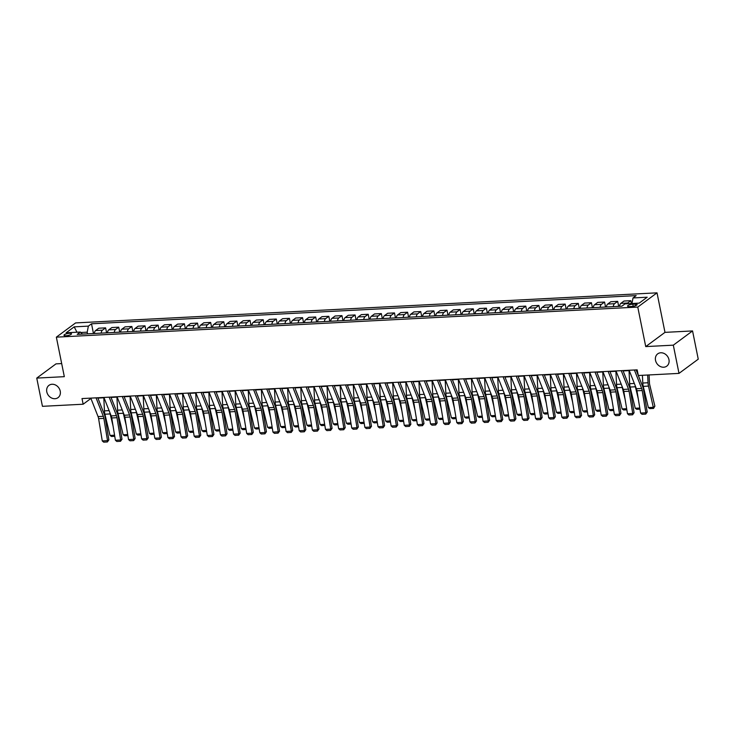 <?xml version="1.0" encoding="UTF-8"?>
<svg xmlns="http://www.w3.org/2000/svg" width="735" height="735" viewBox="0 0 735 735"><rect width="100%" height="100%" fill="white"/><g stroke="black" fill="none" stroke-linecap="round" stroke-linejoin="round"><path stroke-width="1.1" d="M60.233 391.139A7.644 6.422 53.5 0 1 58.056 397.635A7.644 6.422 53.5 0 1 46.792 391.838A7.644 6.422 53.5 0 1 48.969 385.342A7.644 6.422 53.5 0 1 60.233 391.139M668.96 359.654A7.644 6.422 53.5 0 1 666.783 366.14A7.644 6.422 53.5 0 1 655.519 360.343A7.644 6.422 53.5 0 1 657.696 353.857A7.644 6.422 53.5 0 1 668.96 359.654M66.058 335.757A3.822 1.011 -11.4 0 0 71.47 333.763A3.822 1.011 -11.4 0 0 69.384 333.295A3.822 1.011 -11.4 0 0 63.982 335.279A3.822 1.011 -11.4 0 0 66.058 335.757M61.685 363.577L55.998 363.871L36.75 378.093L42.446 406.326L83.147 404.222L90.929 398.462M657.016 292.842L75.604 322.922L56.356 337.154L637.769 307.074L657.016 292.842L664.982 332.367L645.734 346.589L673.315 345.165L692.554 330.934L664.982 332.367M692.554 330.934L698.25 359.167L679.002 373.389L673.315 345.165M634.397 369.999L641.655 388.466A5.972 2.83 -93 0 1 642.206 390.515L645.872 412.804L647.204 412.05L643.548 389.761A8.958 4.235 87 0 0 642.721 386.683L638.32 375.493L637.162 369.852L82.008 398.572L83.147 404.222M635.095 304.06L632.789 304.18A3.703 0.974 -11.4 0 0 627.543 306.1A3.703 0.974 -11.4 0 0 629.564 306.568L631.87 306.449A3.703 0.974 -11.4 0 0 637.116 304.52A3.703 0.974 -11.4 0 0 635.095 304.06L635.435 305.723M631.944 303.509L633.019 297.951L636.161 295.617L91.517 323.795L93.409 333.194M633.019 297.951L647.195 297.216L639.184 303.132L625.007 303.867L621.856 306.192L77.212 334.37L80.354 332.045L66.178 332.78L74.189 326.854L88.365 326.129L91.517 323.795M36.75 378.093L64.322 376.669L56.356 337.154M638.302 375.502L679.002 373.389M645.734 346.589L637.769 307.074M97.902 398.094L104.058 397.773M111.04 397.414L117.187 397.093M124.169 396.735L130.315 396.413M137.298 396.055L143.444 395.733M150.427 395.375L156.573 395.053M163.556 394.695L169.712 394.373M176.685 394.015L182.84 393.694M189.823 393.335L195.969 393.023M202.952 392.655L209.098 392.343M216.081 391.975L222.227 391.663M229.21 391.296L235.356 390.983M242.339 390.616L248.494 390.303M255.468 389.936L261.623 389.623M268.606 389.265L274.752 388.944M281.735 388.585L287.881 388.264M294.864 387.905L301.01 387.584M307.993 387.226L314.139 386.904M321.121 386.546L327.277 386.224M334.25 385.866L340.406 385.544M347.379 385.186L353.535 384.864M360.517 384.506L366.664 384.185M373.646 383.826L379.793 383.505M386.775 383.146L392.922 382.825M399.904 382.466L406.051 382.154M413.033 381.787L419.189 381.474M426.162 381.107L432.318 380.794M439.3 380.427L445.447 380.114M452.429 379.747L458.576 379.435M465.558 379.067L471.705 378.755M478.687 378.396L484.834 378.075M491.816 377.716L497.972 377.395M504.945 377.037L511.101 376.715M518.083 376.357L524.23 376.035M531.212 375.677L537.358 375.355M544.341 374.997L550.487 374.675M557.47 374.317L563.616 373.996M570.599 373.637L576.755 373.316M583.728 372.957L589.883 372.636M596.866 372.277L603.012 371.956M609.995 371.598L616.141 371.285M623.124 370.918L629.27 370.605M636.253 370.238L637.227 370.192M87.529 333.837L87.199 332.183L80.822 332.505M627.038 303.766A4.777 2.26 -93 0 1 627.672 303.013L630.814 300.688L631.393 303.537M94.337 333.488A4.777 2.26 -93 0 1 95.623 330.539L98.775 328.214L105.601 327.865L106.538 332.514M107.466 332.808A4.777 2.26 -93 0 1 108.752 329.859L111.904 327.534L118.73 327.185L119.667 331.834M120.595 332.128A4.777 2.26 -93 0 1 121.881 329.179L125.033 326.854L131.859 326.505L132.796 331.154M133.724 331.448A4.777 2.26 -93 0 1 135.019 328.499L138.162 326.175L144.988 325.825L145.925 330.474M146.853 330.768A4.777 2.26 -93 0 1 148.148 327.819L151.291 325.495L158.117 325.146L159.054 329.794M159.991 330.088A4.777 2.26 -93 0 1 161.277 327.148L164.419 324.815L171.255 324.466L172.192 329.115M173.12 329.409A4.777 2.26 -93 0 1 174.406 326.469L177.558 324.135L184.384 323.786L185.321 328.435M186.249 328.729A4.777 2.26 -93 0 1 187.535 325.789L190.687 323.455L197.513 323.106L198.45 327.755M199.378 328.049A4.777 2.26 -93 0 1 200.664 325.109L203.815 322.784L210.642 322.426L211.579 327.075M212.507 327.369A4.777 2.26 -93 0 1 213.802 324.429L216.944 322.105L223.771 321.746L224.708 326.395M225.636 326.689A4.777 2.26 -93 0 1 226.931 323.749L230.073 321.425L236.9 321.066L237.837 325.715M238.774 326.009A4.777 2.26 -93 0 1 240.06 323.069L243.202 320.745L250.038 320.387L250.975 325.035M251.903 325.339A4.777 2.26 -93 0 1 253.189 322.389L256.34 320.065L263.167 319.707L264.104 324.356M265.032 324.659A4.777 2.26 -93 0 1 266.318 321.709L269.469 319.385L276.296 319.027L277.233 323.676M278.161 323.979A4.777 2.26 -93 0 1 279.447 321.03L282.598 318.705L289.425 318.347L290.362 323.005M291.29 323.299A4.777 2.26 -93 0 1 292.585 320.35L295.727 318.025L302.554 317.667L303.491 322.325M304.419 322.619A4.777 2.26 -93 0 1 305.714 319.67L308.856 317.345L315.683 316.996L316.62 321.645M317.557 321.939A4.777 2.26 -93 0 1 318.843 318.99L321.985 316.666L328.821 316.316L329.758 320.965M330.686 321.259A4.777 2.26 -93 0 1 331.972 318.31L335.123 315.986L341.95 315.637L342.887 320.285M343.815 320.579A4.777 2.26 -93 0 1 345.101 317.63L348.252 315.306L355.079 314.957L356.016 319.606M356.944 319.9A4.777 2.26 -93 0 1 358.23 316.95L361.381 314.626L368.207 314.277L369.145 318.926M370.072 319.22A4.777 2.26 -93 0 1 371.359 316.28L374.51 313.946L381.336 313.597L382.273 318.246M383.201 318.54A4.777 2.26 -93 0 1 384.497 315.6L387.639 313.266L394.465 312.917L395.402 317.566M396.33 317.86A4.777 2.26 -93 0 1 397.626 314.92L400.768 312.586L407.594 312.237L408.541 316.886M409.469 317.18A4.777 2.26 -93 0 1 410.755 314.24L413.897 311.906L420.732 311.557L421.669 316.206M422.597 316.5A4.777 2.26 -93 0 1 423.884 313.56L427.035 311.236L433.861 310.877L434.798 315.526M435.726 315.82A4.777 2.26 -93 0 1 437.013 312.88L440.164 310.556L446.99 310.198L447.927 314.846M448.855 315.14A4.777 2.26 -93 0 1 450.142 312.2L453.293 309.876L460.119 309.518L461.056 314.167M461.984 314.461A4.777 2.26 -93 0 1 463.28 311.521L466.422 309.196L473.248 308.838L474.185 313.487M475.113 313.79A4.777 2.26 -93 0 1 476.409 310.841L479.551 308.516L486.377 308.158L487.323 312.807M488.251 313.11A4.777 2.26 -93 0 1 489.538 310.161L492.68 307.836L499.515 307.478L500.452 312.136M501.38 312.43A4.777 2.26 -93 0 1 502.666 309.481L505.818 307.156L512.644 306.798L513.581 311.456M514.509 311.75A4.777 2.26 -93 0 1 515.795 308.801L518.947 306.477L525.773 306.127L526.71 310.776M527.638 311.07A4.777 2.26 -93 0 1 528.924 308.121L532.076 305.797L538.902 305.448L539.839 310.096M540.767 310.39A4.777 2.26 -93 0 1 542.062 307.441L545.205 305.117L552.031 304.768L552.968 309.417M553.896 309.711A4.777 2.26 -93 0 1 555.191 306.761L558.334 304.437L565.16 304.088L566.097 308.737M567.034 309.031A4.777 2.26 -93 0 1 568.32 306.082L571.462 303.757L578.298 303.408L579.235 308.057M580.163 308.351A4.777 2.26 -93 0 1 581.449 305.402L584.601 303.077L591.427 302.728L592.364 307.377M593.292 307.671A4.777 2.26 -93 0 1 594.578 304.731L597.73 302.397L604.556 302.048L605.493 306.697M606.421 306.991A4.777 2.26 -93 0 1 607.707 304.051L610.858 301.717L617.685 301.368L618.622 306.017M619.55 306.311A4.777 2.26 -93 0 1 620.845 303.371L623.987 301.038L630.814 300.688M613.247 306.642A4.777 2.26 -93 0 1 614.543 303.693L617.685 301.368M600.118 307.322A4.777 2.26 -93 0 1 601.405 304.373L604.556 302.048M586.989 308.002A4.777 2.26 -93 0 1 588.276 305.053L591.427 302.728M573.86 308.682A4.777 2.26 -93 0 1 575.147 305.732L578.298 303.408M560.731 309.352A4.777 2.26 -93 0 1 562.018 306.412L565.16 304.088M547.593 310.032A4.777 2.26 -93 0 1 548.889 307.092L552.031 304.768M534.464 310.712A4.777 2.26 -93 0 1 535.76 307.772L538.902 305.448M521.336 311.392A4.777 2.26 -93 0 1 522.622 308.452L525.773 306.127M508.207 312.072A4.777 2.26 -93 0 1 509.493 309.132L512.644 306.798M495.078 312.752A4.777 2.26 -93 0 1 496.364 309.812L499.515 307.478M481.949 313.432A4.777 2.26 -93 0 1 483.235 310.492L486.377 308.158M468.811 314.111A4.777 2.26 -93 0 1 470.106 311.162L473.248 308.838M455.682 314.791A4.777 2.26 -93 0 1 456.977 311.842L460.119 309.518M442.553 315.471A4.777 2.26 -93 0 1 443.839 312.522L446.99 310.198M429.424 316.151A4.777 2.26 -93 0 1 430.71 313.202L433.861 310.877M416.295 316.831A4.777 2.26 -93 0 1 417.581 313.882L420.732 311.557M403.166 317.511A4.777 2.26 -93 0 1 404.452 314.562L407.594 312.237M390.028 318.191A4.777 2.26 -93 0 1 391.323 315.241L394.465 312.917M376.899 318.871A4.777 2.26 -93 0 1 378.194 315.921L381.336 313.597M363.77 319.55A4.777 2.26 -93 0 1 365.056 316.601L368.207 314.277M350.641 320.221A4.777 2.26 -93 0 1 351.927 317.281L355.079 314.957M337.512 320.901A4.777 2.26 -93 0 1 338.798 317.961L341.95 315.637M324.383 321.581A4.777 2.26 -93 0 1 325.669 318.641L328.821 316.316M311.254 322.261A4.777 2.26 -93 0 1 312.54 319.321L315.683 316.996M298.116 322.941A4.777 2.26 -93 0 1 299.411 320.001L302.554 317.667M284.987 323.62A4.777 2.26 -93 0 1 286.283 320.68L289.425 318.347M271.858 324.3A4.777 2.26 -93 0 1 273.144 321.36L276.296 319.027M258.729 324.98A4.777 2.26 -93 0 1 260.015 322.04L263.167 319.707M245.6 325.66A4.777 2.26 -93 0 1 246.887 322.711L250.038 320.387M232.471 326.34A4.777 2.26 -93 0 1 233.758 323.391L236.9 321.066M219.333 327.02A4.777 2.26 -93 0 1 220.629 324.071L223.771 321.746M206.204 327.7A4.777 2.26 -93 0 1 207.5 324.751L210.642 322.426M193.075 328.38A4.777 2.26 -93 0 1 194.362 325.43L197.513 323.106M179.946 329.06A4.777 2.26 -93 0 1 181.233 326.11L184.384 323.786M166.817 329.739A4.777 2.26 -93 0 1 168.104 326.79L171.255 324.466M153.689 330.419A4.777 2.26 -93 0 1 154.975 327.47L158.117 325.146M140.55 331.099A4.777 2.26 -93 0 1 141.846 328.15L144.988 325.825M127.421 331.77A4.777 2.26 -93 0 1 128.717 328.83L131.859 326.505M114.293 332.45A4.777 2.26 -93 0 1 115.579 329.51L118.73 327.185M101.164 333.13A4.777 2.26 -93 0 1 102.45 330.19L105.601 327.865M88.365 326.129L87.199 332.183M82.421 334.103L80.354 332.045M74.189 326.854L76.973 332.22M638.274 375.392L636.124 369.907M629.142 370.265L636.409 388.732A5.972 2.83 -93 0 1 636.951 390.79L640.617 413.07L645.872 412.804L645.725 414.117L642.05 414.301L640.617 413.07M647.204 412.05L645.725 414.117M648.362 407.576L653.617 407.309L654.876 406.143L653.553 408.43L649.869 408.614L648.362 407.576L643.254 386.362A8.958 4.235 -93 0 1 642.785 383.027L642.418 375.282M653.553 408.43L648.509 386.096A8.958 4.235 -93 0 1 648.04 382.751L647.664 375.015M649.078 374.942L649.446 382.705A5.972 2.83 87 0 0 649.758 384.929L654.876 406.143M621.259 370.679L628.526 389.146A5.972 2.83 -93 0 1 629.077 391.195L632.734 413.483L634.075 412.721L630.419 390.441A8.958 4.235 87 0 0 629.592 387.363L622.995 370.587M616.013 370.945L623.271 389.412A5.972 2.83 -93 0 1 623.822 391.47L627.488 413.75L632.734 413.483L632.596 414.797L628.921 414.981L627.488 413.75M634.075 412.721L632.596 414.797M608.13 371.359L615.397 389.826A5.972 2.83 -93 0 1 615.948 391.874L619.605 414.163L620.946 413.401L617.281 391.121A8.958 4.235 87 0 0 616.463 388.043L609.857 371.267M602.884 371.625L610.142 390.092A5.972 2.83 -93 0 1 610.693 392.141L614.359 414.43L619.605 414.163L619.467 415.477L615.792 415.661L614.359 414.43M620.946 413.401L619.467 415.477M595.001 372.029L602.268 390.505A5.972 2.83 -93 0 1 602.819 392.554L606.476 414.843L607.817 414.081L604.152 391.801A8.958 4.235 87 0 0 603.325 388.723L596.728 371.947M589.746 372.305L597.013 390.772A5.972 2.83 -93 0 1 597.564 392.821L601.221 415.11L606.476 414.843L606.338 416.157L602.663 416.341L601.221 415.11M607.817 414.081L606.338 416.157M639.964 409.129L636.74 409.294L635.233 408.256L630.125 387.042A8.958 4.235 -93 0 1 629.656 383.707L629.031 370.615M638.265 398.765L635.38 386.775A8.958 4.235 -93 0 1 635.113 385.452M619.605 305.944L617.62 306.412M635.233 408.256L639.79 408.026M626.836 409.808L623.611 409.974L622.104 408.936L616.996 387.722A8.958 4.235 -93 0 1 616.527 384.377L615.893 371.294M625.136 399.445L622.242 387.446A8.958 4.235 -93 0 1 621.985 386.132M606.476 306.624L604.492 307.092M622.104 408.936L626.652 408.706M613.707 410.488L610.482 410.654L608.975 409.615L603.867 388.402A8.958 4.235 -93 0 1 603.398 385.057L602.764 371.974M612.007 400.125L609.113 388.126A8.958 4.235 -93 0 1 608.856 386.812M593.347 307.303L591.363 307.772M608.975 409.615L613.523 409.377M581.872 372.709L589.139 391.176A5.972 2.83 -93 0 1 589.681 393.234L593.347 415.514L594.688 414.76L591.023 392.481A8.958 4.235 87 0 0 590.196 389.403L583.599 372.627M576.617 372.985L583.884 391.452A5.972 2.83 -93 0 1 584.435 393.501L588.092 415.789L593.347 415.514L593.209 416.837L589.525 417.021L588.092 415.789M594.688 414.76L593.209 416.837M600.578 411.168L597.353 411.334L595.846 410.295L590.729 389.081A8.958 4.235 -93 0 1 590.26 385.737L589.635 372.654M598.878 400.805L595.984 388.806A8.958 4.235 -93 0 1 595.727 387.492M580.218 307.983L578.225 308.452M595.846 410.295L600.394 410.056M568.743 373.389L576.001 391.856A5.972 2.83 -93 0 1 576.552 393.914L580.218 416.194L581.55 415.44L577.894 393.161A8.958 4.235 87 0 0 577.067 390.083L570.47 373.306M563.488 373.665L570.755 392.132A5.972 2.83 -93 0 1 571.306 394.18L574.963 416.469L580.218 416.194L580.071 417.508L576.396 417.7L574.963 416.469M581.55 415.44L580.071 417.508M555.614 374.069L562.872 392.536A5.972 2.83 -93 0 1 563.423 394.594L567.089 416.874L568.421 416.12L564.765 393.831A8.958 4.235 87 0 0 563.938 390.754L557.341 373.986M550.359 374.345L557.626 392.812A5.972 2.83 -93 0 1 558.168 394.86L561.834 417.149L567.089 416.874L566.942 418.187L563.267 418.38L561.834 417.149M568.421 416.12L566.942 418.187M542.476 374.749L549.743 393.216A5.972 2.83 -93 0 1 550.294 395.274L553.951 417.553L555.292 416.8L551.636 394.511A8.958 4.235 87 0 0 550.809 391.433L544.212 374.657M537.23 375.025L544.488 393.491A5.972 2.83 -93 0 1 545.039 395.54L548.705 417.829L553.951 417.553L553.813 418.867L550.138 419.06L548.705 417.829M555.292 416.8L553.813 418.867M529.347 375.429L536.614 393.896A5.972 2.83 -93 0 1 537.166 395.954L540.822 418.233L542.164 417.48L538.498 395.191A8.958 4.235 87 0 0 537.68 392.113L531.074 375.337M524.101 375.704L531.359 394.171A5.972 2.83 -93 0 1 531.91 396.22L535.576 418.509L540.822 418.233L540.684 419.547L537.009 419.74L535.576 418.509M542.164 417.48L540.684 419.547M516.218 376.109L523.485 394.576A5.972 2.83 -93 0 1 524.037 396.624L527.693 418.913L529.035 418.16L525.369 395.871A8.958 4.235 87 0 0 524.542 392.793L517.945 376.017M510.963 376.384L518.23 394.851A5.972 2.83 -93 0 1 518.781 396.9L522.438 419.189L527.693 418.913L527.555 420.227L523.88 420.42L522.438 419.189M529.035 418.16L527.555 420.227M587.449 411.848L584.224 412.013L582.708 410.975L577.6 389.761A8.958 4.235 -93 0 1 577.131 386.417L576.506 373.334M585.74 401.485L582.855 389.486A8.958 4.235 -93 0 1 582.589 388.172M567.08 308.663L565.096 309.132M582.708 410.975L587.265 410.736M574.32 412.528L571.095 412.693L569.579 411.655L564.471 390.441A8.958 4.235 -93 0 1 564.002 387.097L563.378 374.014M572.611 402.164L569.726 390.166A8.958 4.235 -93 0 1 569.46 388.852M553.951 309.343L551.967 309.812M569.579 411.655L574.136 411.416M561.182 413.208L557.957 413.373L556.45 412.335L551.342 391.121A8.958 4.235 -93 0 1 550.873 387.777L550.249 374.694M559.482 402.844L556.597 390.845A8.958 4.235 -93 0 1 556.331 389.532M540.822 310.023L538.838 310.492M556.45 412.335L561.007 412.096M548.053 413.888L544.828 414.053L543.321 413.015L538.213 391.801A8.958 4.235 -93 0 1 537.744 388.457L537.11 375.374M546.353 403.524L543.459 391.525A8.958 4.235 -93 0 1 543.202 390.212M527.693 310.703L525.709 311.171M543.321 413.015L547.869 412.776M534.924 414.568L531.699 414.733L530.192 413.695L525.084 392.481A8.958 4.235 -93 0 1 524.615 389.137L523.981 376.044M533.224 404.195L530.33 392.205A8.958 4.235 -93 0 1 530.073 390.891M514.564 311.383L512.58 311.851M530.192 413.695L534.74 413.456M503.089 376.789L510.356 395.255A5.972 2.83 -93 0 1 510.899 397.304L514.564 419.593L515.906 418.84L512.24 396.551A8.958 4.235 87 0 0 511.413 393.473L504.816 376.697M497.834 377.064L505.101 395.531A5.972 2.83 -93 0 1 505.652 397.58L509.309 419.869L514.564 419.593L514.426 420.907L510.742 421.1L509.309 419.869M515.906 418.84L514.426 420.907M521.795 415.247L518.57 415.413L517.063 414.375L511.946 393.161A8.958 4.235 -93 0 1 511.477 389.816L510.853 376.724M520.095 404.875L517.201 392.885A8.958 4.235 -93 0 1 516.944 391.571M501.435 312.063L499.442 312.531M517.063 414.375L521.611 414.136M489.96 377.468L497.218 395.935A5.972 2.83 -93 0 1 497.77 397.984L501.435 420.273L502.768 419.52L499.111 397.231A8.958 4.235 87 0 0 498.284 394.153L491.687 377.377M484.705 377.744L491.972 396.211A5.972 2.83 -93 0 1 492.524 398.26L496.18 420.549L501.435 420.273L501.298 421.587L497.613 421.78L496.18 420.549M502.768 419.52L501.298 421.587M508.666 415.918L505.441 416.093L503.934 415.054L498.817 393.841A8.958 4.235 -93 0 1 498.348 390.496L497.724 377.404M506.957 405.555L504.072 393.565A8.958 4.235 -93 0 1 503.806 392.251M488.306 312.742L486.313 313.202M503.934 415.054L508.482 414.816M476.831 378.148L484.089 396.615A5.972 2.83 -93 0 1 484.641 398.664L488.306 420.953L489.639 420.2L485.982 397.911A8.958 4.235 87 0 0 485.155 394.833L478.558 378.056M471.576 378.415L478.843 396.891A5.972 2.83 -93 0 1 479.385 398.94L483.051 421.228L488.306 420.953L488.159 422.267L484.484 422.46L483.051 421.228M489.639 420.2L488.159 422.267M495.537 416.598L492.312 416.773L490.796 415.734L485.688 394.511A8.958 4.235 -93 0 1 485.219 391.176L484.595 378.084M493.828 406.235L490.943 394.245A8.958 4.235 -93 0 1 490.677 392.931M475.168 313.422L473.184 313.882M490.796 415.734L495.353 415.495M463.702 378.828L470.96 397.295A5.972 2.83 -93 0 1 471.512 399.344L475.168 421.633L476.51 420.879L472.853 398.59A8.958 4.235 87 0 0 472.026 395.513L465.43 378.736M458.447 379.095L465.705 397.562A5.972 2.83 -93 0 1 466.256 399.619L469.922 421.899L475.168 421.633L475.03 422.947L471.355 423.139L469.922 421.899M476.51 420.879L475.03 422.947M482.399 417.278L479.174 417.452L477.667 416.405L472.559 395.191A8.958 4.235 -93 0 1 472.091 391.856L471.466 378.764M480.699 406.914L477.814 394.925A8.958 4.235 -93 0 1 477.548 393.611M462.039 314.093L460.055 314.562M477.667 416.405L482.224 416.175M450.564 379.508L457.831 397.975A5.972 2.83 -93 0 1 458.383 400.024L462.039 422.313L463.381 421.559L459.715 399.27A8.958 4.235 87 0 0 458.897 396.193L452.291 379.416M445.318 379.774L452.576 398.241A5.972 2.83 -93 0 1 453.127 400.299L456.793 422.579L462.039 422.313L461.902 423.626L458.227 423.819L456.793 422.579M463.381 421.559L461.902 423.626M469.27 417.958L466.045 418.123L464.538 417.085L459.43 395.871A8.958 4.235 -93 0 1 458.962 392.536L458.337 379.444M467.57 407.594L464.676 395.605A8.958 4.235 -93 0 1 464.419 394.282M448.91 314.773L446.926 315.241M464.538 417.085L469.086 416.855M437.435 380.188L444.703 398.655A5.972 2.83 -93 0 1 445.254 400.704L448.91 422.992L450.252 422.239L446.586 399.95A8.958 4.235 87 0 0 445.759 396.872L439.162 380.096M432.189 380.454L439.447 398.921A5.972 2.83 -93 0 1 439.999 400.979L443.655 423.259L448.91 422.992L448.773 424.306L445.098 424.499L443.655 423.259M450.252 422.239L448.773 424.306M456.141 418.638L452.916 418.803L451.409 417.765L446.301 396.551A8.958 4.235 -93 0 1 445.833 393.216L445.199 380.124M454.441 408.274L451.547 396.284A8.958 4.235 -93 0 1 451.29 394.961M435.781 315.453L433.797 315.921M451.409 417.765L455.957 417.535M424.306 380.868L431.574 399.335A5.972 2.83 -93 0 1 432.116 401.383L435.781 423.672L437.123 422.919L433.457 400.63A8.958 4.235 87 0 0 432.63 397.552L426.034 380.776M419.051 381.134L426.318 399.601A5.972 2.83 -93 0 1 426.87 401.659L430.526 423.939L435.781 423.672L435.644 424.986L431.969 425.17L430.526 423.939M437.123 422.919L435.644 424.986M411.177 381.548L418.435 400.015A5.972 2.83 -93 0 1 418.987 402.063L422.653 424.352L423.985 423.59L420.328 401.31A8.958 4.235 87 0 0 419.501 398.232L412.905 381.456M405.922 381.814L413.189 400.281A5.972 2.83 -93 0 1 413.741 402.339L417.397 424.619L422.653 424.352L422.515 425.666L418.831 425.85L417.397 424.619M423.985 423.59L422.515 425.666M398.048 382.228L405.307 400.694A5.972 2.83 -93 0 1 405.858 402.743L409.524 425.032L410.856 424.27L407.199 401.99A8.958 4.235 87 0 0 406.372 398.912L399.776 382.136M392.793 382.494L400.06 400.961A5.972 2.83 -93 0 1 400.603 403.019L404.268 425.299L409.524 425.032L409.377 426.346L405.702 426.53L404.268 425.299M410.856 424.27L409.377 426.346M384.919 382.898L392.178 401.374A5.972 2.83 -93 0 1 392.729 403.423L396.385 425.712L397.727 424.949L394.07 402.67A8.958 4.235 87 0 0 393.243 399.592L386.647 382.816M379.664 383.174L386.922 401.641A5.972 2.83 -93 0 1 387.474 403.69L391.139 425.978L396.385 425.712L396.248 427.026L392.573 427.21L391.139 425.978M397.727 424.949L396.248 427.026M371.781 383.578L379.049 402.045A5.972 2.83 -93 0 1 379.6 404.103L383.257 426.383L384.598 425.629L380.932 403.35A8.958 4.235 87 0 0 380.114 400.272L373.509 383.495M366.535 383.854L373.793 402.321A5.972 2.83 -93 0 1 374.345 404.369L378.01 426.658L383.257 426.383L383.119 427.706L379.444 427.889L378.01 426.658M384.598 425.629L383.119 427.706M358.652 384.258L365.92 402.725A5.972 2.83 -93 0 1 366.471 404.783L370.128 427.063L371.469 426.309L367.803 404.029A8.958 4.235 87 0 0 366.976 400.952L360.38 384.175M353.406 384.534L360.664 403A5.972 2.83 -93 0 1 361.216 405.049L364.872 427.338L370.128 427.063L369.99 428.376L366.315 428.569L364.872 427.338M371.469 426.309L369.99 428.376M345.523 384.938L352.791 403.405A5.972 2.83 -93 0 1 353.333 405.463L356.999 427.742L358.34 426.989L354.674 404.7A8.958 4.235 87 0 0 353.847 401.632L347.251 384.855M340.268 385.213L347.536 403.68A5.972 2.83 -93 0 1 348.087 405.729L351.743 428.018L356.999 427.742L356.861 429.056L353.186 429.249L351.743 428.018M358.34 426.989L356.861 429.056M332.395 385.618L339.653 404.085A5.972 2.83 -93 0 1 340.204 406.143L343.87 428.422L345.202 427.669L341.545 405.38A8.958 4.235 87 0 0 340.718 402.302L334.122 385.535M327.139 385.893L334.407 404.36A5.972 2.83 -93 0 1 334.958 406.409L338.614 428.698L343.87 428.422L343.732 429.736L340.048 429.929L338.614 428.698M345.202 427.669L343.732 429.736M319.266 386.298L326.524 404.764A5.972 2.83 -93 0 1 327.075 406.822L330.741 429.102L332.073 428.349L328.416 406.06A8.958 4.235 87 0 0 327.589 402.982L320.993 386.206M314.01 386.573L321.278 405.04A5.972 2.83 -93 0 1 321.829 407.089L325.486 429.378L330.741 429.102L330.594 430.416L326.919 430.609L325.486 429.378M332.073 428.349L330.594 430.416M306.137 386.977L313.395 405.444A5.972 2.83 -93 0 1 313.946 407.502L317.603 429.782L318.944 429.029L315.287 406.74A8.958 4.235 87 0 0 314.461 403.662L307.864 386.886M300.881 387.253L308.14 405.72A5.972 2.83 -93 0 1 308.691 407.769L312.357 430.058L317.603 429.782L317.465 431.096L313.79 431.289L312.357 430.058M318.944 429.029L317.465 431.096M292.999 387.657L300.266 406.124A5.972 2.83 -93 0 1 300.817 408.173L304.474 430.462L305.815 429.709L302.149 407.42A8.958 4.235 87 0 0 301.332 404.342L294.735 387.565M287.752 387.933L295.011 406.4A5.972 2.83 -93 0 1 295.562 408.449L299.228 430.738L304.474 430.462L304.336 431.776L300.661 431.969L299.228 430.738M305.815 429.709L304.336 431.776M279.87 388.337L287.137 406.804A5.972 2.83 -93 0 1 287.688 408.853L291.345 431.142L292.686 430.388L289.02 408.1A8.958 4.235 87 0 0 288.203 405.022L281.597 388.245M274.624 388.613L281.882 407.08A5.972 2.83 -93 0 1 282.433 409.129L286.09 431.417L291.345 431.142L291.207 432.456L287.532 432.649L286.09 431.417M292.686 430.388L291.207 432.456M266.741 389.017L274.008 407.484A5.972 2.83 -93 0 1 274.559 409.533L278.216 431.822L279.557 431.068L275.891 408.779A8.958 4.235 87 0 0 275.065 405.702L268.468 388.925M261.485 389.293L268.753 407.76A5.972 2.83 -93 0 1 269.304 409.808L272.961 432.097L278.216 431.822L278.078 433.135L274.403 433.328L272.961 432.097M279.557 431.068L278.078 433.135M253.612 389.697L260.87 408.164A5.972 2.83 -93 0 1 261.421 410.213L265.087 432.502L266.419 431.748L262.762 409.459A8.958 4.235 87 0 0 261.936 406.381L255.339 389.605M248.356 389.963L255.624 408.44A5.972 2.83 -93 0 1 256.175 410.488L259.832 432.777L265.087 432.502L264.949 433.815L261.265 434.008L259.832 432.777M266.419 431.748L264.949 433.815M240.483 390.377L247.741 408.844A5.972 2.83 -93 0 1 248.292 410.893L251.958 433.181L253.29 432.428L249.634 410.139A8.958 4.235 87 0 0 248.807 407.061L242.21 390.285M235.228 390.643L242.495 409.11A5.972 2.83 -93 0 1 243.046 411.168L246.703 433.448L251.958 433.181L251.811 434.495L248.136 434.688L246.703 433.448M253.29 432.428L251.811 434.495M227.354 391.057L234.612 409.524A5.972 2.83 -93 0 1 235.163 411.572L238.829 433.861L240.161 433.108L236.505 410.819A8.958 4.235 87 0 0 235.678 407.741L229.081 390.965M222.099 391.323L229.366 409.79A5.972 2.83 -93 0 1 229.908 411.848L233.574 434.128L238.829 433.861L238.682 435.175L235.007 435.368L233.574 434.128M240.161 433.108L238.682 435.175M214.216 391.737L221.483 410.204A5.972 2.83 -93 0 1 222.034 412.252L225.691 434.541L227.032 433.788L223.376 411.499A8.958 4.235 87 0 0 222.549 408.421L215.952 391.645M208.97 392.003L216.228 410.47A5.972 2.83 -93 0 1 216.779 412.528L220.445 434.808L225.691 434.541L225.553 435.855L221.878 436.048L220.445 434.808M227.032 433.788L225.553 435.855M201.087 392.416L208.354 410.883A5.972 2.83 -93 0 1 208.905 412.932L212.562 435.221L213.903 434.468L210.238 412.179A8.958 4.235 87 0 0 209.42 409.101L202.814 392.325M195.841 392.683L203.099 411.15A5.972 2.83 -93 0 1 203.65 413.208L207.316 435.487L212.562 435.221L212.424 436.535L208.749 436.719L207.316 435.487M213.903 434.468L212.424 436.535M443.012 419.317L439.787 419.483L438.281 418.445L433.163 397.231A8.958 4.235 -93 0 1 432.694 393.896L432.07 380.803M441.312 408.954L438.418 396.964A8.958 4.235 -93 0 1 438.161 395.641M422.653 316.133L420.659 316.601M438.281 418.445L442.828 418.215M429.883 419.997L426.658 420.163L425.152 419.125L420.034 397.911A8.958 4.235 -93 0 1 419.566 394.576L418.941 381.483M428.174 409.634L425.289 397.644A8.958 4.235 -93 0 1 425.032 396.321M409.524 316.813L407.53 317.281M425.152 419.125L429.699 418.895M416.754 420.677L413.529 420.843L412.013 419.804L406.905 398.59A8.958 4.235 -93 0 1 406.437 395.246L405.812 382.163M415.045 410.314L412.16 398.324A8.958 4.235 -93 0 1 411.894 397.001M396.385 317.492L394.401 317.961M412.013 419.804L416.57 419.575M403.616 421.357L400.391 421.522L398.885 420.484L393.776 399.27A8.958 4.235 -93 0 1 393.308 395.926L392.683 382.843M401.916 410.994L399.031 398.995A8.958 4.235 -93 0 1 398.765 397.681M383.257 318.172L381.272 318.641M398.885 420.484L403.441 420.245M390.487 422.037L387.262 422.202L385.756 421.164L380.647 399.95A8.958 4.235 -93 0 1 380.179 396.606L379.554 383.523M388.787 411.673L385.903 399.675A8.958 4.235 -93 0 1 385.636 398.361M370.128 318.852L368.143 319.321M385.756 421.164L390.303 420.925M377.358 422.717L374.133 422.882L372.627 421.844L367.518 400.63A8.958 4.235 -93 0 1 367.05 397.286L366.416 384.203M375.659 412.353L372.764 400.354A8.958 4.235 -93 0 1 372.507 399.041M356.999 319.532L355.014 320.001M372.627 421.844L377.174 421.605M364.229 423.397L361.004 423.562L359.498 422.524L354.389 401.31A8.958 4.235 -93 0 1 353.912 397.966L353.287 384.883M362.53 413.033L359.635 401.034A8.958 4.235 -93 0 1 359.378 399.721M343.87 320.212L341.876 320.68M359.498 422.524L364.046 422.285M351.1 424.077L347.875 424.242L346.369 423.204L341.251 401.99A8.958 4.235 -93 0 1 340.783 398.646L340.158 385.563M349.391 413.713L346.507 401.714A8.958 4.235 -93 0 1 346.249 400.4M330.741 320.892L328.747 321.36M346.369 423.204L350.917 422.965M337.971 424.756L334.747 424.922L333.231 423.884L328.122 402.67A8.958 4.235 -93 0 1 327.654 399.325L327.029 386.242M336.262 414.393L333.378 402.394A8.958 4.235 -93 0 1 333.111 401.08M317.603 321.572L315.618 322.04M333.231 423.884L337.788 423.645M324.833 425.436L321.608 425.602L320.102 424.564L314.993 403.35A8.958 4.235 -93 0 1 314.525 400.005L313.9 386.913M323.134 415.073L320.249 403.074A8.958 4.235 -93 0 1 319.982 401.76M304.474 322.252L302.489 322.72M320.102 424.564L324.659 424.325M311.704 426.116L308.479 426.282L306.973 425.243L301.864 404.029A8.958 4.235 -93 0 1 301.396 400.685L300.771 387.593M310.005 415.744L307.12 403.754A8.958 4.235 -93 0 1 306.853 402.44M291.345 322.931L289.36 323.4M306.973 425.243L311.53 425.005M298.575 426.787L295.351 426.962L293.844 425.923L288.736 404.709A8.958 4.235 -93 0 1 288.267 401.365L287.633 388.273M296.876 416.423L293.982 404.434A8.958 4.235 -93 0 1 293.724 403.12M278.216 323.611L276.231 324.08M293.844 425.923L298.392 425.684M285.446 427.467L282.222 427.641L280.715 426.603L275.607 405.38A8.958 4.235 -93 0 1 275.129 402.045L274.504 388.953M283.747 417.103L280.853 405.114A8.958 4.235 -93 0 1 280.595 403.8M265.087 324.291L263.102 324.751M280.715 426.603L285.263 426.364M272.317 428.147L269.093 428.321L267.586 427.274L262.469 406.06A8.958 4.235 -93 0 1 262 402.725L261.375 389.633M270.618 417.783L267.724 405.793A8.958 4.235 -93 0 1 267.466 404.48M251.958 324.962L249.964 325.43M267.586 427.274L272.134 427.044M259.189 428.827L255.964 428.992L254.448 427.954L249.34 406.74A8.958 4.235 -93 0 1 248.871 403.405L248.246 390.313M257.48 418.463L254.595 406.473A8.958 4.235 -93 0 1 254.328 405.15M238.82 325.642L236.835 326.11M254.448 427.954L259.005 427.724M246.06 429.506L242.826 429.672L241.319 428.634L236.211 407.42A8.958 4.235 -93 0 1 235.742 404.085L235.117 390.992M244.351 419.143L241.466 407.153A8.958 4.235 -93 0 1 241.199 405.83M225.691 326.322L223.706 326.79M241.319 428.634L245.876 428.404M232.922 430.186L229.697 430.352L228.19 429.313L223.082 408.1A8.958 4.235 -93 0 1 222.613 404.764L221.988 391.672M231.222 419.823L228.337 407.833A8.958 4.235 -93 0 1 228.071 406.51M212.562 327.002L210.577 327.47M228.19 429.313L232.747 429.084M219.793 430.866L216.568 431.032L215.061 429.993L209.953 408.779A8.958 4.235 -93 0 1 209.484 405.444L208.85 392.352M218.093 420.503L215.199 408.513A8.958 4.235 -93 0 1 214.942 407.19M199.433 327.681L197.449 328.15M215.061 429.993L219.609 429.764M187.958 393.096L195.225 411.563A5.972 2.83 -93 0 1 195.776 413.612L199.433 435.901L200.774 435.138L197.109 412.859A8.958 4.235 87 0 0 196.282 409.781L189.685 393.004M182.703 393.363L189.97 411.83A5.972 2.83 -93 0 1 190.521 413.888L194.178 436.167L199.433 435.901L199.295 437.215L195.62 437.398L194.178 436.167M200.774 435.138L199.295 437.215M206.664 431.546L203.439 431.711L201.932 430.673L196.824 409.459A8.958 4.235 -93 0 1 196.355 406.115L195.721 393.032M204.964 421.183L202.07 409.193A8.958 4.235 -93 0 1 201.813 407.87M186.304 328.361L184.32 328.83M201.932 430.673L206.48 430.444M174.829 393.776L182.096 412.243A5.972 2.83 -93 0 1 182.638 414.292L186.304 436.581L187.645 435.818L183.98 413.539A8.958 4.235 87 0 0 183.153 410.461L176.556 393.684M169.574 394.043L176.841 412.51A5.972 2.83 -93 0 1 177.392 414.558L181.049 436.847L186.304 436.581L186.166 437.895L182.482 438.078L181.049 436.847M187.645 435.818L186.166 437.895M193.535 432.226L190.31 432.391L188.803 431.353L183.686 410.139A8.958 4.235 -93 0 1 183.217 406.795L182.592 393.712M191.835 421.862L188.941 409.864A8.958 4.235 -93 0 1 188.684 408.55M173.175 329.041L171.181 329.51M188.803 431.353L193.351 431.114M161.7 394.447L168.958 412.923A5.972 2.83 -93 0 1 169.509 414.972L173.175 437.261L174.507 436.498L170.851 414.218A8.958 4.235 87 0 0 170.024 411.141L163.427 394.364M156.445 394.723L163.712 413.189A5.972 2.83 -93 0 1 164.263 415.238L167.92 437.527L173.175 437.261L173.028 438.575L169.353 438.758L167.92 437.527M174.507 436.498L173.028 438.575M180.406 432.906L177.181 433.071L175.665 432.033L170.557 410.819A8.958 4.235 -93 0 1 170.088 407.475L169.463 394.392M178.697 422.542L175.812 410.543A8.958 4.235 -93 0 1 175.546 409.23M160.046 329.721L158.053 330.19M175.665 432.033L180.222 431.794M148.571 395.127L155.829 413.594A5.972 2.83 -93 0 1 156.38 415.652L160.046 437.931L161.378 437.178L157.722 414.898A8.958 4.235 87 0 0 156.895 411.82L150.298 395.044M143.316 395.402L150.583 413.869A5.972 2.83 -93 0 1 151.125 415.918L154.791 438.207L160.046 437.931L159.899 439.254L156.224 439.438L154.791 438.207M161.378 437.178L159.899 439.254M167.277 433.586L164.052 433.751L162.536 432.713L157.428 411.499A8.958 4.235 -93 0 1 156.959 408.155L156.334 395.072M165.568 423.222L162.683 411.223A8.958 4.235 -93 0 1 162.417 409.909M146.908 330.401L144.924 330.869M162.536 432.713L167.093 432.474M135.433 395.807L142.7 414.274A5.972 2.83 -93 0 1 143.251 416.332L146.908 438.611L148.25 437.858L144.593 415.578A8.958 4.235 87 0 0 143.766 412.5L137.169 395.724M130.187 396.082L137.445 414.549A5.972 2.83 -93 0 1 137.996 416.598L141.662 438.887L146.908 438.611L146.77 439.925L143.095 440.118L141.662 438.887M148.25 437.858L146.77 439.925M154.139 434.266L150.914 434.431L149.407 433.393L144.299 412.179A8.958 4.235 -93 0 1 143.83 408.835L143.206 395.752M152.439 423.902L149.554 411.903A8.958 4.235 -93 0 1 149.288 410.589M133.779 331.081L131.795 331.549M149.407 433.393L153.964 433.154M122.304 396.487L129.571 414.953A5.972 2.83 -93 0 1 130.123 417.011L133.779 439.291L135.121 438.538L131.455 416.249A8.958 4.235 87 0 0 130.637 413.171L124.031 396.404M117.058 396.762L124.316 415.229A5.972 2.83 -93 0 1 124.867 417.278L128.533 439.567L133.779 439.291L133.641 440.605L129.966 440.798L128.533 439.567M135.121 438.538L133.641 440.605M141.01 434.945L137.785 435.111L136.278 434.073L131.17 412.859A8.958 4.235 -93 0 1 130.701 409.514L130.077 396.431M139.31 424.582L136.416 412.583A8.958 4.235 -93 0 1 136.159 411.269M120.65 331.761L118.666 332.229M136.278 434.073L140.826 433.834M109.175 397.166L116.442 415.633A5.972 2.83 -93 0 1 116.994 417.691L120.65 439.971L121.992 439.218L118.326 416.929A8.958 4.235 87 0 0 117.499 413.851L110.902 397.075M103.92 397.442L111.187 415.909A5.972 2.83 -93 0 1 111.738 417.958L115.395 440.247L120.65 439.971L120.512 441.285L116.837 441.478L115.395 440.247M121.992 439.218L120.512 441.285M127.881 435.625L124.656 435.791L123.149 434.752L118.041 413.539A8.958 4.235 -93 0 1 117.572 410.194L116.938 397.111M126.181 425.262L123.287 413.263A8.958 4.235 -93 0 1 123.03 411.949M107.521 332.44L105.537 332.909M123.149 434.752L127.697 434.514M96.046 397.846L103.313 416.313A5.972 2.83 -93 0 1 103.856 418.371L107.521 440.651L108.863 439.897L105.197 417.609A8.958 4.235 87 0 0 104.37 414.531L97.773 397.754M90.791 398.122L98.058 416.589A5.972 2.83 -93 0 1 98.609 418.638L102.266 440.926L107.521 440.651L107.383 441.965L103.708 442.158L102.266 440.926M108.863 439.897L107.383 441.965M114.752 436.305L111.527 436.471L110.02 435.432L104.903 414.218A8.958 4.235 -93 0 1 104.434 410.874L103.81 397.791M113.052 425.942L110.158 413.943A8.958 4.235 -93 0 1 109.901 412.629M94.392 333.12L92.399 333.589M110.02 435.432L114.568 435.193M620.845 303.371L627.672 303.013M607.707 304.051L614.543 303.693M594.578 304.731L601.405 304.373M581.449 305.402L588.276 305.053M568.32 306.082L575.147 305.732M555.191 306.761L562.018 306.412M542.062 307.441L548.889 307.092M528.924 308.121L535.76 307.772M515.795 308.801L522.622 308.452M502.666 309.481L509.493 309.132M489.538 310.161L496.364 309.812M476.409 310.841L483.235 310.492M463.28 311.521L470.106 311.162M450.142 312.2L456.977 311.842M437.013 312.88L443.839 312.522M423.884 313.56L430.71 313.202M410.755 314.24L417.581 313.882M397.626 314.92L404.452 314.562M384.497 315.6L391.323 315.241M371.359 316.28L378.194 315.921M358.23 316.95L365.056 316.601M345.101 317.63L351.927 317.281M331.972 318.31L338.798 317.961M318.843 318.99L325.669 318.641M305.714 319.67L312.54 319.321M292.585 320.35L299.411 320.001M279.447 321.03L286.283 320.68M266.318 321.709L273.144 321.36M253.189 322.389L260.015 322.04M240.06 323.069L246.887 322.711M226.931 323.749L233.758 323.391M213.802 324.429L220.629 324.071M200.664 325.109L207.5 324.751M187.535 325.789L194.362 325.43M174.406 326.469L181.233 326.11M161.277 327.148L168.104 326.79M148.148 327.819L154.975 327.47M135.019 328.499L141.846 328.15M121.881 329.179L128.717 328.83M108.752 329.859L115.579 329.51M95.623 330.539L102.45 330.19M633.212 306.293L632.789 304.18M641.655 388.466L636.409 388.732M642.206 390.515L636.951 390.79M643.254 386.362L648.509 386.096M642.785 383.027L648.04 382.751M628.526 389.146L623.271 389.412M629.077 391.195L623.822 391.47M615.397 389.826L610.142 390.092M615.948 391.874L610.693 392.141M602.268 390.505L597.013 390.772M602.819 392.554L597.564 392.821M630.125 387.042L635.38 386.775M629.656 383.707L634.333 383.459M616.996 387.722L622.242 387.446M616.527 384.377L621.204 384.139M603.867 388.402L609.113 388.126M603.398 385.057L608.066 384.818M589.139 391.176L583.884 391.452M589.681 393.234L584.435 393.501M590.729 389.081L595.984 388.806M590.26 385.737L594.937 385.498M576.001 391.856L570.755 392.132M576.552 393.914L571.306 394.18M562.872 392.536L557.626 392.812M563.423 394.594L558.168 394.86M549.743 393.216L544.488 393.491M550.294 395.274L545.039 395.54M536.614 393.896L531.359 394.171M537.166 395.954L531.91 396.22M523.485 394.576L518.23 394.851M524.037 396.624L518.781 396.9M577.6 389.761L582.855 389.486M577.131 386.417L581.808 386.178M564.471 390.441L569.726 390.166M564.002 387.097L568.679 386.858M551.342 391.121L556.597 390.845M550.873 387.777L555.55 387.538M538.213 391.801L543.459 391.525M537.744 388.457L542.421 388.218M525.084 392.481L530.33 392.205M524.615 389.137L529.283 388.898M510.356 395.255L505.101 395.531M510.899 397.304L505.652 397.58M511.946 393.161L517.201 392.885M511.477 389.816L516.154 389.578M497.218 395.935L491.972 396.211M497.77 397.984L492.524 398.26M498.817 393.841L504.072 393.565M498.348 390.496L503.025 390.257M484.089 396.615L478.843 396.891M484.641 398.664L479.385 398.94M485.688 394.511L490.943 394.245M485.219 391.176L489.896 390.937M470.96 397.295L465.705 397.562M471.512 399.344L466.256 399.619M472.559 395.191L477.814 394.925M472.091 391.856L476.767 391.608M457.831 397.975L452.576 398.241M458.383 400.024L453.127 400.299M459.43 395.871L464.676 395.605M458.962 392.536L463.638 392.288M444.703 398.655L439.447 398.921M445.254 400.704L439.999 400.979M446.301 396.551L451.547 396.284M445.833 393.216L450.5 392.968M431.574 399.335L426.318 399.601M432.116 401.383L426.87 401.659M418.435 400.015L413.189 400.281M418.987 402.063L413.741 402.339M405.307 400.694L400.06 400.961M405.858 402.743L400.603 403.019M392.178 401.374L386.922 401.641M392.729 403.423L387.474 403.69M379.049 402.045L373.793 402.321M379.6 404.103L374.345 404.369M365.92 402.725L360.664 403M366.471 404.783L361.216 405.049M352.791 403.405L347.536 403.68M353.333 405.463L348.087 405.729M339.653 404.085L334.407 404.36M340.204 406.143L334.958 406.409M326.524 404.764L321.278 405.04M327.075 406.822L321.829 407.089M313.395 405.444L308.14 405.72M313.946 407.502L308.691 407.769M300.266 406.124L295.011 406.4M300.817 408.173L295.562 408.449M287.137 406.804L281.882 407.08M287.688 408.853L282.433 409.129M274.008 407.484L268.753 407.76M274.559 409.533L269.304 409.808M260.87 408.164L255.624 408.44M261.421 410.213L256.175 410.488M247.741 408.844L242.495 409.11M248.292 410.893L243.046 411.168M234.612 409.524L229.366 409.79M235.163 411.572L229.908 411.848M221.483 410.204L216.228 410.47M222.034 412.252L216.779 412.528M208.354 410.883L203.099 411.15M208.905 412.932L203.65 413.208M433.163 397.231L438.418 396.964M432.694 393.896L437.371 393.648M420.034 397.911L425.289 397.644M419.566 394.576L424.242 394.327M406.905 398.59L412.16 398.324M406.437 395.246L411.113 395.007M393.776 399.27L399.031 398.995M393.308 395.926L397.984 395.687M380.647 399.95L385.903 399.675M380.179 396.606L384.855 396.367M367.518 400.63L372.764 400.354M367.05 397.286L371.717 397.047M354.389 401.31L359.635 401.034M353.912 397.966L358.588 397.727M341.251 401.99L346.507 401.714M340.783 398.646L345.459 398.407M328.122 402.67L333.378 402.394M327.654 399.325L332.33 399.087M314.993 403.35L320.249 403.074M314.525 400.005L319.201 399.767M301.864 404.029L307.12 403.754M301.396 400.685L306.072 400.446M288.736 404.709L293.982 404.434M288.267 401.365L292.943 401.126M275.607 405.38L280.853 405.114M275.129 402.045L279.805 401.806M262.469 406.06L267.724 405.793M262 402.725L266.676 402.477M249.34 406.74L254.595 406.473M248.871 403.405L253.547 403.157M236.211 407.42L241.466 407.153M235.742 404.085L240.418 403.837M223.082 408.1L228.337 407.833M222.613 404.764L227.29 404.516M209.953 408.779L215.199 408.513M209.484 405.444L214.161 405.196M195.225 411.563L189.97 411.83M195.776 413.612L190.521 413.888M196.824 409.459L202.07 409.193M196.355 406.115L201.023 405.876M182.096 412.243L176.841 412.51M182.638 414.292L177.392 414.558M183.686 410.139L188.941 409.864M183.217 406.795L187.894 406.556M168.958 412.923L163.712 413.189M169.509 414.972L164.263 415.238M170.557 410.819L175.812 410.543M170.088 407.475L174.765 407.236M155.829 413.594L150.583 413.869M156.38 415.652L151.125 415.918M157.428 411.499L162.683 411.223M156.959 408.155L161.636 407.916M142.7 414.274L137.445 414.549M143.251 416.332L137.996 416.598M144.299 412.179L149.554 411.903M143.83 408.835L148.507 408.596M129.571 414.953L124.316 415.229M130.123 417.011L124.867 417.278M131.17 412.859L136.416 412.583M130.701 409.514L135.378 409.276M116.442 415.633L111.187 415.909M116.994 417.691L111.738 417.958M118.041 413.539L123.287 413.263M117.572 410.194L122.24 409.955M103.313 416.313L98.058 416.589M103.856 418.371L98.609 418.638M104.903 414.218L110.158 413.943M104.434 410.874L109.111 410.635"/></g></svg>
